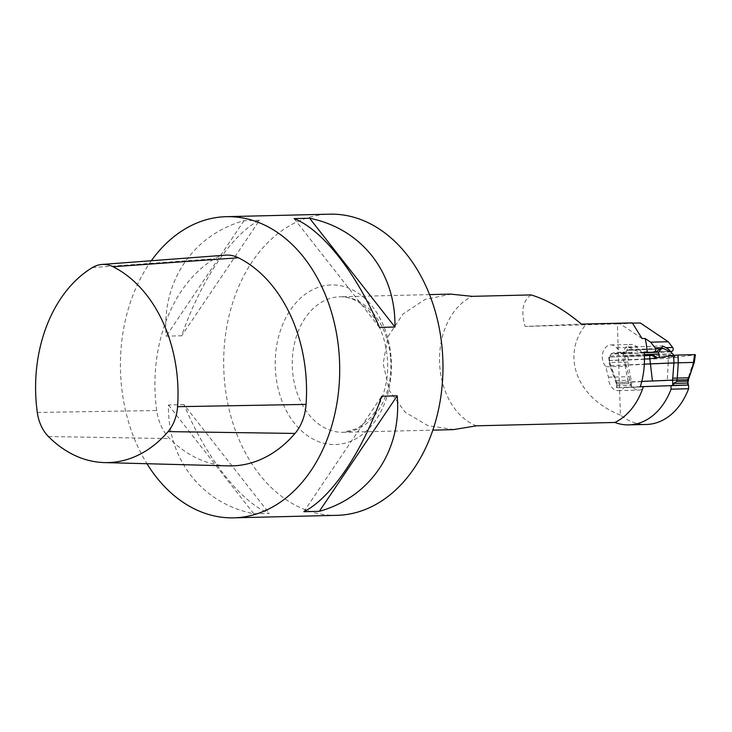 <?xml version="1.0" encoding="UTF-8"?>
<svg xmlns="http://www.w3.org/2000/svg" width="732" height="732" viewBox="0 0 732 732"><rect width="100%" height="100%" fill="white"/><g stroke="black" fill="none" stroke-linecap="round" stroke-linejoin="round"><path stroke-width="0.55" stroke-dasharray="3.66 2.75" d="M672.205 385.444L616.637 387.731L631.469 387.365L631.405 385.398L628.44 383.605L616.664 383.897L616.573 385.755L631.405 385.398M616.637 387.731L616.573 385.755M670.759 351.872L623.024 353.831A3.77 2.58 -92.4 0 1 624.112 355.679L624.414 356.758L670.466 354.901L675.371 357.417L694.357 354.91L693.296 362.432L687.577 379.752M687.073 385.087L631.469 387.365M687.623 385.059L687.449 379.798L631.588 382.086L628.212 365.094L628.193 360.007L668.435 358.36L675.389 357.243L657.19 357.765M624.414 356.758L668.325 354.947L674.016 357.436M693.497 362.386L668.179 363.447L668.316 354.983M628.175 362.056L609.829 362.532L609.518 360.492L625 360.117L625.018 365.195L668.179 363.447L667.309 380.622M624.89 356.74L625 360.117L628.193 360.007L628.083 356.64M644.215 352.76L611.074 354.123A3.77 2.58 87.6 0 0 610.113 356.017L609.399 357.115L644.38 355.661M611.074 354.123A45.183 30.991 -92.4 0 1 611.623 353.583A30.122 20.661 -92.4 0 1 616.756 352.412A30.122 20.661 -92.4 0 1 622.447 353.327L632.256 352.925L630.737 350.216L629.3 349.64L621.431 353.181L611.623 353.583M623.024 353.831A45.183 30.991 87.6 0 0 622.447 353.327M625.018 365.195L627.736 380.256L628.395 382.195L631.588 382.086L631.762 387.356M608.786 357.125L609.216 362.532L609.829 362.532L616.619 382.479L628.395 382.195L628.678 383.605L616.463 383.897L616.719 382.452L610.47 365.524L609.61 360.464L644.453 359.028M673.98 355.368L675.389 357.243M621.431 353.181L626.363 352.019L632.256 352.925M641.772 381.418L616.619 382.479M609.518 360.492L609.399 357.115L609.61 360.464M609.875 357.106L653.777 355.304M609.921 362.496L609.216 362.532L609.756 365.561L616.463 383.897M644.846 386.844L624.195 387.347A12.801 9.315 88.6 0 1 618.174 390.604A12.801 9.315 88.6 0 1 608.548 377.181A43.682 31.787 88.6 0 1 606.059 366.759A12.051 8.766 88.6 0 1 602.665 353.382A12.051 8.766 88.6 0 1 610.781 344.937A12.051 8.766 88.6 0 1 616.637 347.792L620.965 352.76L626.144 352.641L628.019 346.977L639.539 352.312L670.036 351.433L641.616 352.266L637.298 347.288A12.051 8.766 -91.4 0 0 631.432 344.433A12.051 8.766 -91.4 0 0 623.316 352.888A12.051 8.766 -91.4 0 0 626.711 366.256A43.682 31.787 -91.4 0 0 629.209 376.687A12.801 9.315 -91.4 0 0 638.835 390.101A12.801 9.315 -91.4 0 0 644.846 386.844L688.51 385.05M640.299 322.968L617.378 323.91L620.407 415.081A67.783 49.328 -91.4 0 0 646.438 424.459M608.548 377.181L629.209 376.687M303.844 511.714L381.72 396.213M183.942 404.595L168.452 404.97C167.445 459.504 201.794 503.305 253.775 513.763L269.266 513.388C240.938 502.353 206.589 458.552 183.942 404.595L269.266 513.388M168.452 404.97L253.775 513.763M259.54 220.286L244.049 220.671C192.891 234.972 161.543 281.463 166.173 336.162L181.664 335.787C200.687 280.512 232.035 234.02 259.54 220.286L181.664 335.787M244.049 220.671L166.173 336.162M379.441 327.405L294.118 218.612M151.332 260.738A150.618 109.617 -91.4 0 0 146.967 463.722M336.985 515.328A150.618 109.617 88.6 0 1 223.736 367.409A150.618 109.617 88.6 0 1 329.675 214.165M640.262 386.688L624.195 387.347M453.739 429.565L427.762 425.585L405.189 412.226L389.305 390.531L383.156 363.594L388.088 336.445L403.048 313.918L425.136 299.406L451.031 294.145M632.329 322.876L619.647 323.471L632.521 323.151M617.378 323.91L525.082 326.426L581.428 324.111M531.057 294.914C522.749 300.76 520.763 311.265 525.082 326.426M620.407 415.081C577.127 398.272 560.758 355.981 585.527 324.953M606.059 366.759L626.711 366.256M639.539 352.312L641.616 352.266M620.965 352.76L626.144 352.641M476.495 425.814A67.783 49.328 88.6 0 1 439.566 362.505A67.783 49.328 88.6 0 1 472.195 296.341M642.065 338.559L619.647 323.471M628.019 346.977L662.552 345.971M225.529 255.148A44.432 32.336 -91.4 0 0 214.449 258.771A139.327 101.4 -91.4 0 0 156.721 410.533A44.432 32.336 -91.4 0 0 169.659 438.587A139.327 101.4 -91.4 0 0 228.329 465.891M656.485 357.866L658.123 357.82M668.325 354.947L670.43 354.901M672.918 356.155L671.052 356.2M615.63 380.548L630.929 380.155M624.112 355.679L672.699 353.684M630.737 350.216L665.123 348.798M626.912 350.308L660.941 348.908M616.893 387.722L616.719 382.452M610.47 365.524L644.334 364.133M610.113 356.017L644.325 354.617M330.681 284.968A79.834 58.102 -91.4 0 0 284.373 406.699A79.834 58.102 -91.4 0 0 384.922 402.573A79.834 58.102 -91.4 0 0 330.681 284.968M390.641 358.241A67.783 49.328 88.6 0 1 343.235 432.31A67.783 49.328 88.6 0 1 292.288 366.156A67.783 49.328 88.6 0 1 339.337 296.808A67.783 49.328 88.6 0 1 339.941 296.789A67.783 49.328 88.6 0 1 390.641 358.241M629.163 347.49L637.298 347.288M616.637 347.792L627.873 347.517M48.413 436.528L169.659 438.587M92.424 267.564L214.449 258.771M37.314 412.455L156.721 410.533M673.714 357.463L675.371 357.417M668.371 354.947L670.466 354.901M629.319 349.64L661.463 348.313M616.756 352.412L626.565 352.01M657.885 357.847L656.229 357.884M618.174 390.604L638.835 390.101M429.547 294.612L339.941 296.789C349.923 296.524 359.366 301.044 368.278 310.35C384.08 326.774 391.849 359.302 385.435 386.313C382.534 398.885 377.675 409.261 370.831 417.441L357.728 428.357L343.235 432.31L432.832 430.132M610.781 344.937L631.432 344.433"/><path stroke-width="1.1" d="M672.205 385.444L673.724 385.389L673.66 383.412L676.88 381.427L676.835 380.018L687.577 379.752L688.51 377.758C690.386 374.153 692.051 369.038 693.497 362.386L694.586 354.645L678.033 355.047L673.705 355.404L673.925 362.898L650.428 363.877L649.842 358.808L673.705 355.404M673.724 385.389L688.29 385.032L687.623 381.171L688.446 381.345L688.391 379.743L694.311 362.377L695.391 354.736M687.073 385.087L688.29 385.032M687.449 379.798L687.623 381.171L676.88 381.427M693.296 362.432L673.925 362.898L672.58 380.155L676.835 380.018L677.283 378.023L678.262 362.761L678.033 355.047M644.325 354.617L658.699 354.023L658.809 352.165L661.298 348.889L662.863 348.258L670.759 351.872L673.98 355.368M658.699 354.023L659.514 357.426M672.754 385.425L672.58 380.155L641.772 381.418M644.38 355.661L651.709 355.349L656.485 357.866M657.19 357.765L653.777 355.304L651.745 355.349M644.334 364.133L650.428 363.877L652.441 380.979M644.453 359.028L649.842 358.808L649.732 355.441M628.88 424.88A67.783 49.328 -91.4 0 1 614.871 422.456A67.783 49.328 -91.4 0 0 643.364 386.606L688.51 385.05L688.629 388.738A67.783 49.328 -91.4 0 1 646.438 424.459L628.88 424.88A67.783 49.328 -91.4 0 0 671.079 389.168L688.629 388.738M632.521 323.151L640.299 322.968L668.179 341.734L672.69 347.49A2.26 1.647 -91.4 0 1 673.12 349.942A2.26 1.647 -91.4 0 1 671.637 351.387L670.045 351.433L671.637 351.387M319.335 511.329L303.844 511.714C331.34 497.98 362.697 451.488 381.72 396.213L397.211 395.838C401.841 450.537 370.493 497.028 319.335 511.329L397.211 395.838M394.932 327.03L379.441 327.405C356.786 273.448 322.437 229.647 294.118 218.612L309.609 218.237C361.59 228.695 395.939 272.496 394.932 327.03L309.609 218.237M146.967 463.722A150.618 109.617 -91.4 0 0 233.709 517.835A150.618 109.617 -91.4 0 0 339.593 362.752A150.618 109.617 -91.4 0 0 226.398 216.672A150.618 109.617 -91.4 0 0 151.332 260.738M226.398 216.672L329.675 214.165A150.618 109.617 88.6 0 1 442.86 360.245A150.618 109.617 88.6 0 1 338.321 515.282A150.618 109.617 88.6 0 1 336.985 515.328L233.709 517.835M670.951 385.48L671.079 389.168M643.364 386.606L640.262 386.688A67.783 49.328 88.6 0 0 644.16 352.092L647.262 352.019A67.783 49.328 -91.4 0 0 645.157 338.486L642.065 338.559L632.329 322.876L581.428 324.111C563.96 309.49 547.17 299.754 531.057 294.914L472.195 296.341L451.031 294.145M614.871 422.456L476.495 425.814L453.739 429.565M647.262 352.019L644.169 352.11M656.165 351.763L661.81 347.755L662.552 345.971L666.01 347.645C668.801 349.21 670.1 350.445 669.899 351.351M654.088 351.817A2.26 1.647 -91.4 0 0 655.57 350.372A2.26 1.647 -91.4 0 0 655.131 347.91L661.81 347.755M645.157 338.486L650.62 342.164L668.179 341.734M650.62 342.164L655.131 347.91M37.314 412.455A38.119 27.743 -91.4 0 0 48.413 436.528A133.014 96.807 -91.4 0 0 104.42 462.587A133.014 96.807 -91.4 0 0 168.085 431.606A38.119 27.743 -91.4 0 0 177.565 406.69A133.014 96.807 -91.4 0 0 113.002 266.723A38.119 27.743 -91.4 0 0 101.931 264.462A38.119 27.743 -91.4 0 0 92.424 267.564A133.014 96.807 -91.4 0 0 37.314 412.455M104.42 462.587L228.329 465.891A139.327 101.4 -91.4 0 0 295.014 433.445A44.432 32.336 -91.4 0 0 306.058 404.403A139.327 101.4 -91.4 0 0 238.431 257.783A44.432 32.336 -91.4 0 0 225.529 255.148L101.931 264.462M673.66 383.412L688.226 383.065M673.019 378.17L688.373 377.794M653.969 356.621L655.835 356.575M658.809 352.165L644.215 352.76M666.01 347.645L672.69 347.49M168.085 431.606L295.014 433.445M177.565 406.69L306.058 404.403M113.002 266.723L238.431 257.783M661.463 348.313L663.137 348.249M653.813 355.304L651.709 355.349M451.031 294.09L429.547 294.612M453.739 429.62L432.832 430.132"/></g></svg>

